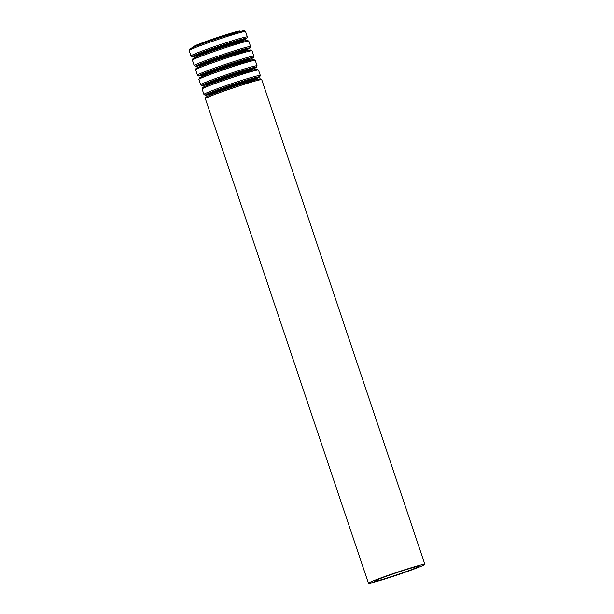 <?xml version="1.0" encoding="UTF-8"?>
<svg xmlns="http://www.w3.org/2000/svg" width="614" height="614" viewBox="0 0 614 614"><rect width="100%" height="100%" fill="white"/><g stroke="black" fill="none" stroke-linecap="round" stroke-linejoin="round"><path stroke-width="0.92" d="M240.473 31.736L240.013 31.045A24.667 1.09 161.4 0 0 220.556 36.464A24.667 1.09 161.4 0 0 193.256 46.779L193.31 47.616M400.389 571.473A23.539 1.036 161.4 0 0 374.34 581.32A23.539 1.036 161.4 0 0 396.982 574.796A23.539 1.036 161.4 0 0 418.955 566.3A23.539 1.036 161.4 0 0 400.389 571.473M401.379 570.859A29.756 1.312 161.4 0 0 368.454 583.3A29.756 1.312 161.4 0 0 397.066 575.049A29.756 1.312 161.4 0 0 424.85 564.32A29.756 1.312 161.4 0 0 401.379 570.859M424.85 564.32L261.748 79.69A29.756 1.312 161.4 0 0 238.278 86.229A29.756 1.312 161.4 0 0 205.352 98.67L205.874 97.212L207.348 96.367C213.096 93.773 223.227 90.074 237.748 85.262A28.674 1.266 161.4 0 0 211.63 94.533A28.674 1.266 161.4 0 0 208.491 96.958M258.225 80.219A28.674 1.266 161.4 0 0 237.748 85.262L256.782 79.521L260.305 78.838L261.748 79.69M256.675 79.881L256.345 79.559A24.667 1.09 161.4 0 0 236.889 84.985A24.667 1.09 161.4 0 0 209.581 95.3L209.512 95.753M256.345 79.559L256.092 78.807A24.667 1.09 161.4 0 0 236.628 84.225A24.667 1.09 161.4 0 0 209.328 94.541L208.998 94.218L209.819 94.126M256.13 78.4A25.212 1.113 161.4 0 0 236.536 83.634A25.212 1.113 161.4 0 0 209.052 94.241M203.925 94.418A29.756 1.312 161.4 0 1 236.851 81.977A29.756 1.312 161.4 0 1 260.321 75.438L259.699 76.973L256.069 78.738A28.674 1.266 161.4 0 0 237.042 83.151A28.674 1.266 161.4 0 0 209.973 92.806A28.674 1.266 161.4 0 0 209.305 94.472L205.214 95.262L203.925 94.418L202.113 89.038L202.635 87.579L204.109 86.743C209.858 84.141 219.989 80.442 234.51 75.637A28.674 1.266 161.4 0 0 208.392 84.909A28.674 1.266 161.4 0 0 205.245 87.334M260.321 75.438L258.509 70.057A29.756 1.312 161.4 0 0 235.039 76.596A29.756 1.312 161.4 0 0 202.113 89.038M254.979 70.595A28.674 1.266 161.4 0 0 234.51 75.637L253.544 69.896L257.066 69.213L258.509 70.057M253.436 70.249L253.106 69.935A24.667 1.09 161.4 0 0 233.642 75.353A24.667 1.09 161.4 0 0 206.342 85.668L206.273 86.129M253.106 69.935L252.845 69.175A24.667 1.09 161.4 0 0 233.389 74.593A24.667 1.09 161.4 0 0 206.089 84.909L205.751 84.594L206.58 84.494M252.884 68.768A25.212 1.113 161.4 0 0 233.297 74.01A25.212 1.113 161.4 0 0 205.813 84.609M200.686 84.786A29.756 1.312 161.4 0 1 233.612 72.345A29.756 1.312 161.4 0 1 257.082 65.805L256.46 67.34L252.83 69.106A28.674 1.266 161.4 0 0 233.796 73.519A28.674 1.266 161.4 0 0 206.734 83.174A28.674 1.266 161.4 0 0 206.058 84.847L201.975 85.63L200.686 84.786L198.875 79.413L199.389 77.955L200.87 77.111C206.611 74.517 216.75 70.817 231.271 66.005A28.674 1.266 161.4 0 0 205.153 75.276A28.674 1.266 161.4 0 0 202.006 77.702M257.082 65.805L255.27 60.433A29.756 1.312 161.4 0 0 231.8 66.972A29.756 1.312 161.4 0 0 198.875 79.413M251.74 60.963A28.674 1.266 161.4 0 0 231.271 66.005L250.305 60.264L253.828 59.581L255.27 60.433M250.197 60.625L249.867 60.302A24.667 1.09 161.4 0 0 230.403 65.729A24.667 1.09 161.4 0 0 203.104 76.044L203.027 76.497M249.867 60.302L249.606 59.55A24.667 1.09 161.4 0 0 230.15 64.969A24.667 1.09 161.4 0 0 202.85 75.284L202.513 74.969L203.334 74.87M249.645 59.144A25.212 1.113 161.4 0 0 230.058 64.378A25.212 1.113 161.4 0 0 202.574 74.985M197.439 75.161A29.756 1.312 161.4 0 1 230.373 62.72A29.756 1.312 161.4 0 1 253.843 56.181L253.221 57.716L249.591 59.481A28.674 1.266 161.4 0 0 230.557 63.894A28.674 1.266 161.4 0 0 203.495 73.55A28.674 1.266 161.4 0 0 202.82 75.215L198.736 76.006L197.439 75.161L195.636 69.781L196.15 68.323L197.631 67.486C203.372 64.884 213.511 61.185 228.032 56.381A28.674 1.266 161.4 0 0 201.914 65.652A28.674 1.266 161.4 0 0 198.767 68.077M253.843 56.181L252.032 50.801A29.756 1.312 161.4 0 0 228.561 57.34A29.756 1.312 161.4 0 0 195.636 69.781M248.501 51.338A28.674 1.266 161.4 0 0 228.032 56.381L247.066 50.64L250.589 49.957L252.032 50.801M246.958 50.993L246.621 50.678A24.667 1.09 161.4 0 0 227.165 56.097A24.667 1.09 161.4 0 0 199.865 66.412L199.788 66.872M246.621 50.678L246.367 49.918A24.667 1.09 161.4 0 0 226.911 55.337A24.667 1.09 161.4 0 0 199.611 65.652L199.274 65.337L200.095 65.237M246.406 49.511A25.212 1.113 161.4 0 0 226.819 54.753A25.212 1.113 161.4 0 0 199.335 65.353M194.201 65.529A29.756 1.312 161.4 0 1 227.134 53.088A29.756 1.312 161.4 0 1 250.596 46.549L249.982 48.084L246.352 49.849A28.674 1.266 161.4 0 0 227.318 54.262A28.674 1.266 161.4 0 0 200.256 63.917A28.674 1.266 161.4 0 0 199.581 65.591L195.498 66.381L194.201 65.529L192.389 60.157L192.911 58.698L194.385 57.854C200.133 55.26 210.264 51.561 224.793 46.748A28.674 1.266 161.4 0 0 198.675 56.02A28.674 1.266 161.4 0 0 195.528 58.445M250.596 46.549L248.793 41.176A29.756 1.312 161.4 0 0 225.323 47.715A29.756 1.312 161.4 0 0 192.389 60.157M245.262 41.706A28.674 1.266 161.4 0 0 224.793 46.748L243.819 41.008L247.342 40.324L248.793 41.176M243.72 41.368L243.382 41.046A24.667 1.09 161.4 0 0 223.926 46.472A24.667 1.09 161.4 0 0 196.626 56.787L196.549 57.24M243.382 41.046L243.129 40.294A24.667 1.09 161.4 0 0 223.673 45.712A24.667 1.09 161.4 0 0 196.365 56.027L196.035 55.713L196.856 55.613M243.167 39.887A25.212 1.113 161.4 0 0 223.573 45.121A25.212 1.113 161.4 0 0 196.089 55.728M190.962 55.905A29.756 1.312 161.4 0 1 223.887 43.464A29.756 1.312 161.4 0 1 247.358 36.924L246.736 38.459L243.113 40.225A28.674 1.266 161.4 0 0 224.079 44.638A28.674 1.266 161.4 0 0 197.01 54.293A28.674 1.266 161.4 0 0 196.342 55.958L192.259 56.749L190.962 55.905L189.15 50.525L189.672 49.066L191.146 48.23C196.894 45.628 207.025 41.929 221.547 37.124A28.674 1.266 161.4 0 0 195.436 46.395A28.674 1.266 161.4 0 0 192.289 48.821M247.358 36.924L245.546 31.544A29.756 1.312 161.4 0 0 222.084 38.083A29.756 1.312 161.4 0 0 189.15 50.525M242.023 32.081A28.674 1.266 161.4 0 0 221.547 37.124L240.581 31.383L244.103 30.7L245.546 31.544M240.143 31.421A24.667 1.09 161.4 0 0 220.687 36.84A24.667 1.09 161.4 0 0 193.379 47.155M368.454 583.3L205.352 98.67M209.581 95.3L209.328 94.541M255.447 78.769L256.161 78.346L256.092 78.807M206.342 85.668L206.089 84.909M252.208 69.136L252.922 68.722L252.845 69.175M203.104 76.044L202.85 75.284M248.969 59.512L249.683 59.09L249.606 59.55M199.865 66.412L199.611 65.652M245.73 49.887L246.444 49.465L246.367 49.918M196.626 56.787L196.365 56.027M242.492 40.255L243.205 39.833L243.129 40.294"/></g></svg>
